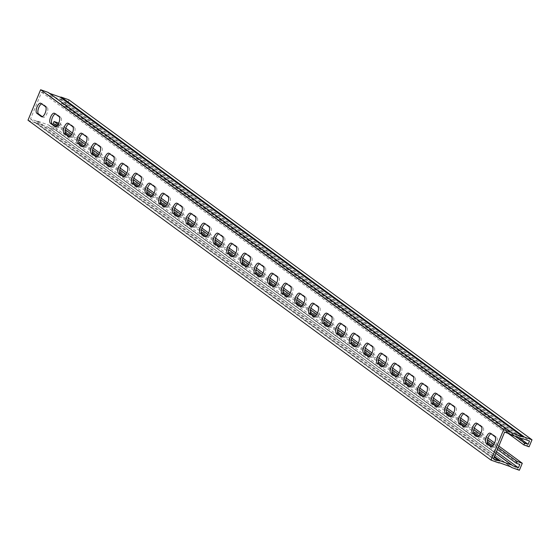 <?xml version="1.0" encoding="UTF-8"?>
<svg xmlns="http://www.w3.org/2000/svg" width="560" height="560" viewBox="0 0 560 560"><rect width="100%" height="100%" fill="white"/><g stroke="black" fill="none" stroke-linecap="round" stroke-linejoin="round"><path stroke-width="0.42" stroke-dasharray="2.8 2.1" d="M529.095 446.803L66.073 106.89L60.886 105.028L508.144 433.377M66.073 106.89L68.978 99.876M28 120.211L35.518 122.899A2.17 1.967 126.3 0 0 36.708 122.927L47.929 126.945A2.17 1.967 126.3 0 0 48.839 127.666L56.35 130.354L59.255 123.347L58.744 123.158M519.372 470.267L56.35 130.354M498.834 446.047L494.592 442.932M487.956 438.06L480.97 432.936M474.334 428.064L467.355 422.94M460.719 418.068L453.733 412.944M447.097 408.065L440.118 402.941M433.482 398.069L426.503 392.945M419.86 388.073L412.881 382.949M406.245 378.077L399.266 372.953M392.623 368.081L385.644 362.95M379.008 358.078L372.029 352.954M365.386 348.082L358.407 342.958M351.771 338.086L344.792 332.962M338.149 328.09L331.17 322.966M324.534 318.087L317.555 312.963M310.919 308.091L303.933 302.967M297.297 298.095L290.318 292.971M283.682 288.099L276.696 282.975M270.06 278.103L263.081 272.972M256.445 268.1L249.459 262.976M242.823 258.104L235.844 252.98M229.208 248.108L222.222 242.984M215.586 238.112L208.607 232.988M201.971 228.109L194.992 222.985M188.349 218.113L181.37 212.989M174.734 208.117L167.755 202.993M161.112 198.121L154.133 192.997M147.497 188.125L140.518 182.994M133.875 178.122L126.896 172.998M120.26 168.126L113.281 163.002M106.638 158.13L99.659 153.006M93.023 148.134L86.044 143.01M79.401 138.138L72.422 133.007M65.786 128.135L59.255 123.347M60.886 105.028L61.649 103.187L65.107 104.426L66.486 101.101L529.508 441.021M65.107 104.426L519.12 437.724M61.649 103.187L515.669 436.485M56.931 125.993L65.079 131.978M70.546 135.989L78.701 141.974M84.168 145.985L92.316 151.97M97.783 155.988L105.938 161.966M111.405 165.984L119.553 171.969M125.02 175.98L133.175 181.965M138.642 185.976L146.79 191.961M152.257 195.979L160.405 201.957M165.879 205.975L174.027 211.953M179.494 215.971L187.642 221.956M193.116 225.967L201.264 231.952M206.731 235.963L214.879 241.948M220.353 245.966L228.501 251.944M233.968 255.962L242.116 261.947M247.59 265.958L255.738 271.943M261.205 275.954L269.353 281.939M274.82 285.957L282.975 291.935M288.442 295.953L296.59 301.931M302.057 305.949L310.212 311.934M315.679 315.945L323.827 321.93M329.294 325.941L337.449 331.926M342.916 335.944L351.064 341.922M356.531 345.94L364.686 351.925M370.153 355.936L378.301 361.921M383.768 365.932L391.923 371.917M397.39 375.928L405.538 381.913M411.005 385.931L419.153 391.909M424.627 395.927L432.775 401.912M438.242 405.923L446.39 411.908M451.864 415.919L460.012 421.904M465.479 425.922L473.627 431.9M479.101 435.918L487.249 441.903M492.716 445.914L497.455 449.393M56.35 125.566L56.763 124.572L53.305 123.333M56.763 124.572L519.785 464.485M66.486 101.101L60.606 99.029A2.17 1.967 -53.7 0 1 59.416 98.994L48.349 95.039A2.17 1.967 -53.7 0 1 47.446 94.318L41.587 92.19L30.492 118.979L36.372 121.058A2.17 1.967 -53.7 0 1 37.562 121.086L48.629 125.048A2.17 1.967 -53.7 0 1 49.532 125.769L55.391 127.89L55.895 126.658M55.391 127.89L496.489 451.717M58.093 124.439L65.317 129.745M71.715 134.442L78.932 139.741M85.33 144.438L92.554 149.737M98.952 154.434L106.169 159.74M112.567 164.43L119.791 169.736M126.189 174.433L133.406 179.732M139.804 184.429L147.028 189.728M153.426 194.425L160.643 199.724M167.041 204.421L174.265 209.727M180.663 214.417L187.88 219.723M194.278 224.42L201.502 229.719M207.893 234.416L215.117 239.715M221.515 244.412L228.739 249.711M235.13 254.408L242.354 259.714M248.752 264.411L255.976 269.71M262.367 274.407L269.591 279.706M275.989 284.403L283.213 289.702M289.604 294.399L296.828 299.705M303.226 304.395L310.45 309.701M316.841 314.398L324.065 319.697M330.463 324.394L337.68 329.693M344.078 334.39L351.302 339.689M357.7 344.386L364.917 349.692M371.315 354.382L378.539 359.688M384.937 364.385L392.154 369.684M398.552 374.381L405.776 379.68M412.174 384.377L419.391 389.683M425.789 394.373L433.013 399.679M439.411 404.376L446.628 409.675M453.026 414.372L460.25 419.671M466.641 424.368L473.865 429.667M480.263 434.364L487.487 439.67M493.878 444.36L498.218 447.545M30.492 118.979L493.514 458.899M41.587 92.19L504.609 432.11M478.1 436.611L478.821 437.136A5.425 2.205 -70.3 0 0 479.059 437.262A5.425 2.205 -70.3 0 0 482.846 433.202A5.425 2.205 -70.3 0 0 482.944 427.175L478.45 423.878A5.425 2.205 -70.3 0 0 478.219 423.752A5.425 2.205 -70.3 0 0 477.442 423.787M450.863 416.612L451.584 417.144A5.425 2.205 -70.3 0 0 451.822 417.27A5.425 2.205 -70.3 0 0 455.609 413.21A5.425 2.205 -70.3 0 0 455.707 407.183L451.213 403.879A5.425 2.205 -70.3 0 0 450.982 403.753A5.425 2.205 -70.3 0 0 450.205 403.788M423.626 396.62L424.347 397.145A5.425 2.205 -70.3 0 0 424.585 397.271A5.425 2.205 -70.3 0 0 428.372 393.211A5.425 2.205 -70.3 0 0 428.47 387.184L423.976 383.887A5.425 2.205 -70.3 0 0 423.745 383.761A5.425 2.205 -70.3 0 0 422.968 383.796M396.389 376.621L397.11 377.153A5.425 2.205 -70.3 0 0 397.348 377.279A5.425 2.205 -70.3 0 0 401.135 373.219A5.425 2.205 -70.3 0 0 401.24 367.192L396.746 363.888A5.425 2.205 -70.3 0 0 396.508 363.762A5.425 2.205 -70.3 0 0 395.731 363.804M369.152 356.629L369.873 357.161A5.425 2.205 -70.3 0 0 370.111 357.287A5.425 2.205 -70.3 0 0 373.898 353.227A5.425 2.205 -70.3 0 0 374.003 347.193L369.509 343.896A5.425 2.205 -70.3 0 0 369.271 343.77A5.425 2.205 -70.3 0 0 368.501 343.805M341.915 336.637L342.636 337.162A5.425 2.205 -70.3 0 0 342.874 337.288A5.425 2.205 -70.3 0 0 346.661 333.228A5.425 2.205 -70.3 0 0 346.766 327.201L342.272 323.904A5.425 2.205 -70.3 0 0 342.034 323.778A5.425 2.205 -70.3 0 0 341.264 323.813M314.678 316.638L315.399 317.17A5.425 2.205 -70.3 0 0 315.637 317.296A5.425 2.205 -70.3 0 0 319.424 313.236A5.425 2.205 -70.3 0 0 319.529 307.202L315.035 303.905A5.425 2.205 -70.3 0 0 314.797 303.779A5.425 2.205 -70.3 0 0 314.027 303.814M287.441 296.646L288.162 297.171A5.425 2.205 -70.3 0 0 288.4 297.297A5.425 2.205 -70.3 0 0 292.187 293.237A5.425 2.205 -70.3 0 0 292.292 287.21L287.798 283.913A5.425 2.205 -70.3 0 0 287.56 283.787A5.425 2.205 -70.3 0 0 286.79 283.822M260.204 276.647L260.925 277.179A5.425 2.205 -70.3 0 0 261.163 277.305A5.425 2.205 -70.3 0 0 264.95 273.245A5.425 2.205 -70.3 0 0 265.055 267.218L260.561 263.914A5.425 2.205 -70.3 0 0 260.323 263.788A5.425 2.205 -70.3 0 0 259.553 263.823M232.967 256.655L233.688 257.18A5.425 2.205 -70.3 0 0 233.926 257.306A5.425 2.205 -70.3 0 0 237.713 253.246A5.425 2.205 -70.3 0 0 237.818 247.219L233.324 243.922A5.425 2.205 -70.3 0 0 233.086 243.796A5.425 2.205 -70.3 0 0 232.316 243.831M205.73 236.656L206.451 237.188A5.425 2.205 -70.3 0 0 206.689 237.314A5.425 2.205 -70.3 0 0 210.476 233.254A5.425 2.205 -70.3 0 0 210.581 227.227L206.087 223.923A5.425 2.205 -70.3 0 0 205.849 223.797A5.425 2.205 -70.3 0 0 205.079 223.839M178.5 216.664L179.214 217.196A5.425 2.205 -70.3 0 0 179.452 217.322A5.425 2.205 -70.3 0 0 183.239 213.262A5.425 2.205 -70.3 0 0 183.344 207.228L178.85 203.931A5.425 2.205 -70.3 0 0 178.612 203.805A5.425 2.205 -70.3 0 0 177.842 203.84M151.263 196.672L151.977 197.197A5.425 2.205 -70.3 0 0 152.215 197.323A5.425 2.205 -70.3 0 0 156.002 193.263A5.425 2.205 -70.3 0 0 156.107 187.236L151.613 183.939A5.425 2.205 -70.3 0 0 151.375 183.813A5.425 2.205 -70.3 0 0 150.605 183.848M124.026 176.673L124.747 177.205A5.425 2.205 -70.3 0 0 124.978 177.331A5.425 2.205 -70.3 0 0 128.765 173.271A5.425 2.205 -70.3 0 0 128.87 167.237L124.376 163.94A5.425 2.205 -70.3 0 0 124.138 163.814A5.425 2.205 -70.3 0 0 123.368 163.849M96.789 156.681L97.51 157.206A5.425 2.205 -70.3 0 0 97.741 157.332A5.425 2.205 -70.3 0 0 101.528 153.272A5.425 2.205 -70.3 0 0 101.633 147.245L97.139 143.948A5.425 2.205 -70.3 0 0 96.901 143.822A5.425 2.205 -70.3 0 0 96.131 143.857M69.552 136.682L70.273 137.214A5.425 2.205 -70.3 0 0 70.504 137.34A5.425 2.205 -70.3 0 0 74.291 133.28A5.425 2.205 -70.3 0 0 74.396 127.253L69.902 123.949A5.425 2.205 -70.3 0 0 69.671 123.823A5.425 2.205 -70.3 0 0 68.894 123.858M42.315 116.69L43.036 117.215A5.425 2.205 -70.3 0 0 43.267 117.341A5.425 2.205 -70.3 0 0 47.054 113.281A5.425 2.205 -70.3 0 0 47.159 107.254L42.665 103.957A5.425 2.205 -70.3 0 0 42.434 103.831A5.425 2.205 -70.3 0 0 41.657 103.866M55.93 126.686L56.651 127.218A5.425 2.205 -70.3 0 0 56.889 127.344A5.425 2.205 -70.3 0 0 60.676 123.284A5.425 2.205 -70.3 0 0 60.781 117.25L56.287 113.953A5.425 2.205 -70.3 0 0 56.049 113.827A5.425 2.205 -70.3 0 0 55.279 113.862M83.167 146.678L83.888 147.21A5.425 2.205 -70.3 0 0 84.126 147.336A5.425 2.205 -70.3 0 0 87.913 143.276A5.425 2.205 -70.3 0 0 88.018 137.249L83.524 133.945A5.425 2.205 -70.3 0 0 83.286 133.819A5.425 2.205 -70.3 0 0 82.516 133.861M110.404 166.677L111.125 167.202A5.425 2.205 -70.3 0 0 111.363 167.328A5.425 2.205 -70.3 0 0 115.15 163.268A5.425 2.205 -70.3 0 0 115.255 157.241L110.761 153.944A5.425 2.205 -70.3 0 0 110.523 153.818A5.425 2.205 -70.3 0 0 109.753 153.853M137.641 186.669L138.362 187.201A5.425 2.205 -70.3 0 0 138.6 187.327A5.425 2.205 -70.3 0 0 142.387 183.267A5.425 2.205 -70.3 0 0 142.492 177.24L137.998 173.936A5.425 2.205 -70.3 0 0 137.76 173.81A5.425 2.205 -70.3 0 0 136.983 173.845M164.878 206.668L165.599 207.193A5.425 2.205 -70.3 0 0 165.837 207.319A5.425 2.205 -70.3 0 0 169.624 203.259A5.425 2.205 -70.3 0 0 169.729 197.232L165.228 193.935A5.425 2.205 -70.3 0 0 164.997 193.809A5.425 2.205 -70.3 0 0 164.22 193.844M192.115 226.66L192.836 227.192A5.425 2.205 -70.3 0 0 193.074 227.318A5.425 2.205 -70.3 0 0 196.861 223.258A5.425 2.205 -70.3 0 0 196.959 217.224L192.465 213.927A5.425 2.205 -70.3 0 0 192.234 213.801A5.425 2.205 -70.3 0 0 191.457 213.836M219.352 246.659L220.073 247.184A5.425 2.205 -70.3 0 0 220.311 247.31A5.425 2.205 -70.3 0 0 224.098 243.25A5.425 2.205 -70.3 0 0 224.196 237.223L219.702 233.926A5.425 2.205 -70.3 0 0 219.471 233.8A5.425 2.205 -70.3 0 0 218.694 233.835M246.589 266.651L247.31 267.183A5.425 2.205 -70.3 0 0 247.541 267.309A5.425 2.205 -70.3 0 0 251.328 263.249A5.425 2.205 -70.3 0 0 251.433 257.215L246.939 253.918A5.425 2.205 -70.3 0 0 246.708 253.792A5.425 2.205 -70.3 0 0 245.931 253.827M273.826 286.65L274.547 287.175A5.425 2.205 -70.3 0 0 274.778 287.301A5.425 2.205 -70.3 0 0 278.565 283.241A5.425 2.205 -70.3 0 0 278.67 277.214L274.176 273.91A5.425 2.205 -70.3 0 0 273.945 273.784A5.425 2.205 -70.3 0 0 273.168 273.826M301.063 306.642L301.784 307.167A5.425 2.205 -70.3 0 0 302.015 307.293A5.425 2.205 -70.3 0 0 305.802 303.24A5.425 2.205 -70.3 0 0 305.907 297.206L301.413 293.909A5.425 2.205 -70.3 0 0 301.182 293.783A5.425 2.205 -70.3 0 0 300.405 293.818M328.3 326.634L329.021 327.166A5.425 2.205 -70.3 0 0 329.252 327.292A5.425 2.205 -70.3 0 0 333.039 323.232A5.425 2.205 -70.3 0 0 333.144 317.205L328.65 313.901A5.425 2.205 -70.3 0 0 328.419 313.775A5.425 2.205 -70.3 0 0 327.642 313.817M355.537 346.633L356.258 347.158A5.425 2.205 -70.3 0 0 356.489 347.284A5.425 2.205 -70.3 0 0 360.276 343.224A5.425 2.205 -70.3 0 0 360.381 337.197L355.887 333.9A5.425 2.205 -70.3 0 0 355.649 333.774A5.425 2.205 -70.3 0 0 354.879 333.809M382.774 366.625L383.495 367.157A5.425 2.205 -70.3 0 0 383.726 367.283A5.425 2.205 -70.3 0 0 387.513 363.223A5.425 2.205 -70.3 0 0 387.618 357.196L383.124 353.892A5.425 2.205 -70.3 0 0 382.886 353.766A5.425 2.205 -70.3 0 0 382.116 353.801M410.011 386.624L410.725 387.149A5.425 2.205 -70.3 0 0 410.963 387.275A5.425 2.205 -70.3 0 0 414.75 383.215A5.425 2.205 -70.3 0 0 414.855 377.188L410.361 373.891A5.425 2.205 -70.3 0 0 410.123 373.765A5.425 2.205 -70.3 0 0 409.353 373.8M437.248 406.616L437.962 407.148A5.425 2.205 -70.3 0 0 438.2 407.274A5.425 2.205 -70.3 0 0 441.987 403.214A5.425 2.205 -70.3 0 0 442.092 397.18L437.598 393.883A5.425 2.205 -70.3 0 0 437.36 393.757A5.425 2.205 -70.3 0 0 436.59 393.792M464.478 426.615L465.199 427.14A5.425 2.205 -70.3 0 0 465.437 427.266A5.425 2.205 -70.3 0 0 469.224 423.206A5.425 2.205 -70.3 0 0 469.329 417.179L464.835 413.882A5.425 2.205 -70.3 0 0 464.597 413.756A5.425 2.205 -70.3 0 0 463.827 413.791M491.715 446.607L492.436 447.139A5.425 2.205 -70.3 0 0 492.674 447.265A5.425 2.205 -70.3 0 0 496.461 443.205A5.425 2.205 -70.3 0 0 496.566 437.171L492.072 433.874A5.425 2.205 -70.3 0 0 491.834 433.748A5.425 2.205 -70.3 0 0 491.064 433.783M49.518 93.338L49.049 93.135A2.17 1.967 126.3 0 0 48.601 92.666M48.839 127.666L511.861 467.579M49.602 125.818L512.561 465.689M60.697 99.029L523.719 438.949M47.376 94.262L510.398 434.182L47.446 94.318M36.281 121.051L494.207 457.226M35.518 122.899L498.54 462.812M476.721 423.255L478.45 423.878M477.589 436.695L478.821 437.136M481.215 426.559L482.944 427.175M449.484 403.263L451.213 403.879M450.352 416.703L451.584 417.144M453.978 406.56L455.707 407.183M422.254 383.271L423.976 383.887M423.115 396.711L424.347 397.145M426.748 386.568L428.47 387.184M395.017 363.272L396.746 363.888M395.878 376.712L397.11 377.153M399.511 366.569L401.24 367.192M367.78 343.28L369.509 343.896M368.641 356.72L369.873 357.161M372.274 346.577L374.003 347.193M340.543 323.281L342.272 323.904M341.404 336.721L342.636 337.162M345.037 326.585L346.766 327.201M313.306 303.289L315.035 303.905M314.167 316.729L315.399 317.17M317.8 306.586L319.529 307.202M286.069 283.29L287.798 283.913M286.93 296.73L288.162 297.171M290.563 286.594L292.292 287.21M258.832 263.298L260.561 263.914M259.693 276.738L260.925 277.179M263.326 266.595L265.055 267.218M231.595 243.299L233.324 243.922M232.456 256.739L233.688 257.18M236.089 246.603L237.818 247.219M204.358 223.307L206.087 223.923M205.226 236.747L206.451 237.188M208.852 226.604L210.581 227.227M177.121 203.315L178.85 203.931M177.989 216.755L179.214 217.196M181.615 206.612L183.344 207.228M149.884 183.316L151.613 183.939M150.752 196.756L151.977 197.197M154.378 186.613L156.107 187.236M122.647 163.324L124.376 163.94M123.515 176.764L124.747 177.205M127.141 166.621L128.87 167.237M95.41 143.325L97.139 143.948M96.278 156.765L97.51 157.206M99.904 146.629L101.633 147.245M68.173 123.333L69.902 123.949M69.041 136.773L70.273 137.214M72.667 126.63L74.396 127.253M40.936 103.334L42.665 103.957M41.804 116.774L43.036 117.215M45.43 106.638L47.159 107.254M54.558 113.337L56.287 113.953M55.419 126.777L56.651 127.218M59.052 116.634L60.781 117.25M81.795 133.329L83.524 133.945M82.656 146.769L83.888 147.21M86.289 136.626L88.018 137.249M109.032 153.321L110.761 153.944M109.893 166.768L111.125 167.202M113.526 156.625L115.255 157.241M136.269 173.32L137.998 173.936M137.13 186.76L138.362 187.201M140.763 176.617L142.492 177.24M163.506 193.312L165.228 193.935M164.367 206.752L165.599 207.193M168 196.616L169.729 197.232M190.736 213.311L192.465 213.927M191.604 226.751L192.836 227.192M195.23 216.608L196.959 217.224M217.973 233.303L219.702 233.926M218.841 246.743L220.073 247.184M222.467 236.607L224.196 237.223M245.21 253.302L246.939 253.918M246.078 266.742L247.31 267.183M249.704 256.599L251.433 257.215M272.447 273.294L274.176 273.91M273.315 286.734L274.547 287.175M276.941 276.591L278.67 277.214M299.684 293.293L301.413 293.909M300.552 306.733L301.784 307.167M304.178 296.59L305.907 297.206M326.921 313.285L328.65 313.901M327.789 326.725L329.021 327.166M331.415 316.582L333.144 317.205M354.158 333.277L355.887 333.9M355.026 346.717L356.258 347.158M358.652 336.581L360.381 337.197M381.395 353.276L383.124 353.892M382.263 366.716L383.495 367.157M385.889 356.573L387.618 357.196M408.632 373.268L410.361 373.891M409.5 386.708L410.725 387.149M413.126 376.572L414.855 377.188M435.869 393.267L437.598 393.883M436.737 406.707L437.962 407.148M440.363 396.564L442.092 397.18M463.106 413.259L464.835 413.882M463.974 426.699L465.199 427.14M467.6 416.556L469.329 417.179M490.343 433.258L492.072 433.874M491.204 446.698L492.436 447.139M494.837 436.555L496.566 437.171M49.532 125.769L512.554 465.682M48.629 125.048L495.817 453.341M37.562 121.086L494.494 456.533M36.372 121.058L494.228 457.177M48.349 95.039L511.371 434.952M59.416 98.994L522.438 438.914M60.606 99.029L523.628 438.942M47.929 126.945L510.874 466.802M510.916 466.83L47.894 126.91L510.888 466.809M36.799 122.934L499.821 462.847M36.708 122.927L499.73 462.847M49.049 93.135L512.071 433.055L49.112 93.191M476.49 423.129L478.219 423.752M477.33 436.646L479.059 437.262M449.253 403.137L450.982 403.753M450.093 416.654L451.822 417.27M422.016 383.145L423.745 383.761M422.856 396.655L424.585 397.271M394.779 363.146L396.508 363.762M395.619 376.663L397.348 377.279M367.542 343.154L369.271 343.77M368.382 356.664L370.111 357.287M340.305 323.155L342.034 323.778M341.145 336.672L342.874 337.288M313.068 303.163L314.797 303.779M313.908 316.673L315.637 317.296M285.831 283.164L287.56 283.787M286.671 296.681L288.4 297.297M258.594 263.172L260.323 263.788M259.434 276.682L261.163 277.305M231.357 243.173L233.086 243.796M232.197 256.69L233.926 257.306M204.12 223.181L205.849 223.797M204.96 236.698L206.689 237.314M176.883 203.189L178.612 203.805M177.723 216.699L179.452 217.322M149.646 183.19L151.375 183.813M150.486 196.707L152.215 197.323M122.409 163.198L124.138 163.814M123.249 176.708L124.978 177.331M95.172 143.199L96.901 143.822M96.012 156.716L97.741 157.332M67.942 123.207L69.671 123.823M68.775 136.717L70.504 137.34M40.705 103.208L42.434 103.831M41.538 116.725L43.267 117.341M54.32 113.211L56.049 113.827M55.16 126.721L56.889 127.344M81.557 133.203L83.286 133.819M82.397 146.72L84.126 147.336M108.794 153.195L110.523 153.818M109.634 166.712L111.363 167.328M136.031 173.194L137.76 173.81M136.871 186.704L138.6 187.327M163.268 193.186L164.997 193.809M164.108 206.703L165.837 207.319M190.505 213.185L192.234 213.801M191.345 226.695L193.074 227.318M217.742 233.177L219.471 233.8M218.582 246.694L220.311 247.31M244.979 253.176L246.708 253.792M245.812 266.686L247.541 267.309M272.216 273.168L273.945 273.784M273.049 286.685L274.778 287.301M299.453 293.167L301.182 293.783M300.286 306.677L302.015 307.293M326.69 313.159L328.419 313.775M327.523 326.676L329.252 327.292M353.92 333.151L355.649 333.774M354.76 346.668L356.489 347.284M381.157 353.15L382.886 353.766M381.997 366.66L383.726 367.283M408.394 373.142L410.123 373.765M409.234 386.659L410.963 387.275M435.631 393.141L437.36 393.757M436.471 406.651L438.2 407.274M462.868 413.133L464.597 413.756M463.708 426.65L465.437 427.266M490.105 433.132L491.834 433.748M490.945 446.642L492.674 447.265M49.567 125.804L512.589 465.717M49.084 125.293L495.845 453.271M47.411 94.283L510.433 434.196M47.894 94.794L509.999 434.035M48.377 127.421L510.482 466.662M49.084 93.17L512.106 433.09"/><path stroke-width="0.84" d="M508.144 433.377L523.908 444.948L529.095 446.803L532 439.789L68.978 99.876L61.46 97.188A2.17 1.967 126.3 0 0 60.27 97.153L49.518 93.338M532 439.789L524.482 437.101A2.17 1.967 126.3 0 0 523.292 437.073L512.071 433.055A2.17 1.967 126.3 0 0 511.161 432.334L503.65 429.646L491.022 460.124L498.54 462.812A2.17 1.967 126.3 0 0 499.73 462.847L510.951 466.865A2.17 1.967 126.3 0 0 511.861 467.579L519.372 470.267L522.277 463.26L498.834 446.047M494.592 442.932L487.956 438.06M480.97 432.936L474.334 428.064M467.355 422.94L460.719 418.068M453.733 412.944L447.097 408.065M440.118 402.941L433.482 398.069M426.503 392.945L419.86 388.073M412.881 382.949L406.245 378.077M399.266 372.953L392.623 368.081M385.644 362.95L379.008 358.078M372.029 352.954L365.386 348.082M358.407 342.958L351.771 338.086M344.792 332.962L338.149 328.09M331.17 322.966L324.534 318.087M317.555 312.963L310.919 308.091M303.933 302.967L297.297 298.095M290.318 292.971L283.682 288.099M276.696 282.975L270.06 278.103M263.081 272.972L256.445 268.1M249.459 262.976L242.823 258.104M235.844 252.98L229.208 248.108M222.222 242.984L215.586 238.112M208.607 232.988L201.971 228.109M194.992 222.985L188.349 218.113M181.37 212.989L174.734 208.117M167.755 202.993L161.112 198.121M154.133 192.997L147.497 188.125M140.518 182.994L133.875 178.122M126.896 172.998L120.26 168.126M113.281 163.002L106.638 158.13M99.659 153.006L93.023 148.134M86.044 143.01L79.401 138.138M72.422 133.007L65.786 128.135M519.12 437.724L528.129 444.339L529.508 441.021L523.628 438.942A2.17 1.967 -53.7 0 1 522.438 438.914L511.371 434.952A2.17 1.967 -53.7 0 1 510.468 434.231L504.609 432.11L493.514 458.899L499.394 460.971A2.17 1.967 -53.7 0 1 500.584 461.006L511.651 464.961A2.17 1.967 -53.7 0 1 512.554 465.682L518.413 467.81L519.785 464.485L516.327 463.246L497.455 449.393M515.669 436.485L524.671 443.1L528.129 444.339M58.744 123.158L54.068 121.485L53.305 123.333L56.931 125.993M65.079 131.978L70.546 135.989M78.701 141.974L84.168 145.985M92.316 151.97L97.783 155.988M105.938 161.966L111.405 165.984M119.553 171.969L125.02 175.98M133.175 181.965L138.642 185.976M146.79 191.961L152.257 195.979M160.405 201.957L165.879 205.975M174.027 211.953L179.494 215.971M187.642 221.956L193.116 225.967M201.264 231.952L206.731 235.963M214.879 241.948L220.353 245.966M228.501 251.944L233.968 255.962M242.116 261.947L247.59 265.958M255.738 271.943L261.205 275.954M269.353 281.939L274.82 285.957M282.975 291.935L288.442 295.953M296.59 301.931L302.057 305.949M310.212 311.934L315.679 315.945M323.827 321.93L329.294 325.941M337.449 331.926L342.916 335.944M351.064 341.922L356.531 345.94M364.686 351.925L370.153 355.936M378.301 361.921L383.768 365.932M391.923 371.917L397.39 375.928M405.538 381.913L411.005 385.931M419.153 391.909L424.627 395.927M432.775 401.912L438.242 405.923M446.39 411.908L451.864 415.919M460.012 421.904L465.479 425.922M473.627 431.9L479.101 435.918M487.249 441.903L492.716 445.914M55.895 126.658L56.35 125.566M496.489 451.717L518.413 467.81M54.068 121.485L58.093 124.439M65.317 129.745L71.715 134.442M78.932 139.741L85.33 144.438M92.554 149.737L98.952 154.434M106.169 159.74L112.567 164.43M119.791 169.736L126.189 174.433M133.406 179.732L139.804 184.429M147.028 189.728L153.426 194.425M160.643 199.724L167.041 204.421M174.265 209.727L180.663 214.417M187.88 219.723L194.278 224.42M201.502 229.719L207.893 234.416M215.117 239.715L221.515 244.412M228.739 249.711L235.13 254.408M242.354 259.714L248.752 264.411M255.976 269.71L262.367 274.407M269.591 279.706L275.989 284.403M283.213 289.702L289.604 294.399M296.828 299.705L303.226 304.395M310.45 309.701L316.841 314.398M324.065 319.697L330.463 324.394M337.68 329.693L344.078 334.39M351.302 339.689L357.7 344.386M364.917 349.692L371.315 354.382M378.539 359.688L384.937 364.385M392.154 369.684L398.552 374.381M405.776 379.68L412.174 384.377M419.391 389.683L425.789 394.373M433.013 399.679L439.411 404.376M446.628 409.675L453.026 414.372M460.25 419.671L466.641 424.368M473.865 429.667L480.263 434.364M487.487 439.67L493.878 444.36M498.218 447.545L517.09 461.405L516.327 463.246M522.277 463.26L517.09 461.405M511.623 432.579L48.601 92.666A2.17 1.967 126.3 0 0 48.139 92.421L40.628 89.733L28 120.211L491.022 460.124M503.65 429.646L40.628 89.733M472.598 433.223A5.425 2.205 109.7 0 1 472.703 427.189A5.425 2.205 109.7 0 1 476.49 423.129A5.425 2.205 109.7 0 1 476.721 423.255L481.215 426.559A5.425 2.205 109.7 0 1 481.117 432.586A5.425 2.205 109.7 0 1 477.33 436.646A5.425 2.205 109.7 0 1 477.092 436.52L472.598 433.223L474.327 433.839L478.1 436.611M445.361 413.224A5.425 2.205 109.7 0 1 445.466 407.197A5.425 2.205 109.7 0 1 449.253 403.137A5.425 2.205 109.7 0 1 449.484 403.263L453.978 406.56A5.425 2.205 109.7 0 1 453.88 412.594A5.425 2.205 109.7 0 1 450.093 416.654A5.425 2.205 109.7 0 1 449.855 416.528L445.361 413.224L447.09 413.847L450.863 416.612M418.124 393.232A5.425 2.205 109.7 0 1 418.229 387.198A5.425 2.205 109.7 0 1 422.016 383.145A5.425 2.205 109.7 0 1 422.254 383.271L426.748 386.568A5.425 2.205 109.7 0 1 426.643 392.595A5.425 2.205 109.7 0 1 422.856 396.655A5.425 2.205 109.7 0 1 422.618 396.529L418.124 393.232L419.853 393.848L423.626 396.62M390.887 373.233A5.425 2.205 109.7 0 1 390.992 367.206A5.425 2.205 109.7 0 1 394.779 363.146A5.425 2.205 109.7 0 1 395.017 363.272L399.511 366.569A5.425 2.205 109.7 0 1 399.406 372.603A5.425 2.205 109.7 0 1 395.619 376.663A5.425 2.205 109.7 0 1 395.381 376.537L390.887 373.233L392.616 373.856L396.389 376.621M363.65 353.241A5.425 2.205 109.7 0 1 363.755 347.214A5.425 2.205 109.7 0 1 367.542 343.154A5.425 2.205 109.7 0 1 367.78 343.28L372.274 346.577A5.425 2.205 109.7 0 1 372.169 352.604A5.425 2.205 109.7 0 1 368.382 356.664A5.425 2.205 109.7 0 1 368.144 356.538L363.65 353.241L365.379 353.857L369.152 356.629M336.413 333.242A5.425 2.205 109.7 0 1 336.518 327.215A5.425 2.205 109.7 0 1 340.305 323.155A5.425 2.205 109.7 0 1 340.543 323.281L345.037 326.585A5.425 2.205 109.7 0 1 344.932 332.612A5.425 2.205 109.7 0 1 341.145 336.672A5.425 2.205 109.7 0 1 340.907 336.546L336.413 333.242L338.142 333.865L341.915 336.637M309.176 313.25A5.425 2.205 109.7 0 1 309.281 307.223A5.425 2.205 109.7 0 1 313.068 303.163A5.425 2.205 109.7 0 1 313.306 303.289L317.8 306.586A5.425 2.205 109.7 0 1 317.695 312.613A5.425 2.205 109.7 0 1 313.908 316.673A5.425 2.205 109.7 0 1 313.67 316.547L309.176 313.25L310.905 313.866L314.678 316.638M281.939 293.258A5.425 2.205 109.7 0 1 282.044 287.224A5.425 2.205 109.7 0 1 285.831 283.164A5.425 2.205 109.7 0 1 286.069 283.29L290.563 286.594A5.425 2.205 109.7 0 1 290.458 292.621A5.425 2.205 109.7 0 1 286.671 296.681A5.425 2.205 109.7 0 1 286.433 296.555L281.939 293.258L283.668 293.874L287.441 296.646M254.702 273.259A5.425 2.205 109.7 0 1 254.807 267.232A5.425 2.205 109.7 0 1 258.594 263.172A5.425 2.205 109.7 0 1 258.832 263.298L263.326 266.595A5.425 2.205 109.7 0 1 263.221 272.622A5.425 2.205 109.7 0 1 259.434 276.682A5.425 2.205 109.7 0 1 259.196 276.556L254.702 273.259L256.431 273.882L260.204 276.647M227.465 253.267A5.425 2.205 109.7 0 1 227.57 247.233A5.425 2.205 109.7 0 1 231.357 243.173A5.425 2.205 109.7 0 1 231.595 243.299L236.089 246.603A5.425 2.205 109.7 0 1 235.984 252.63A5.425 2.205 109.7 0 1 232.197 256.69A5.425 2.205 109.7 0 1 231.959 256.564L227.465 253.267L229.194 253.883L232.967 256.655M200.228 233.268A5.425 2.205 109.7 0 1 200.333 227.241A5.425 2.205 109.7 0 1 204.12 223.181A5.425 2.205 109.7 0 1 204.358 223.307L208.852 226.604A5.425 2.205 109.7 0 1 208.747 232.638A5.425 2.205 109.7 0 1 204.96 236.698A5.425 2.205 109.7 0 1 204.722 236.572L200.228 233.268L201.957 233.891L205.73 236.656M172.991 213.276A5.425 2.205 109.7 0 1 173.096 207.249A5.425 2.205 109.7 0 1 176.883 203.189A5.425 2.205 109.7 0 1 177.121 203.315L181.615 206.612A5.425 2.205 109.7 0 1 181.51 212.639A5.425 2.205 109.7 0 1 177.723 216.699A5.425 2.205 109.7 0 1 177.485 216.573L172.991 213.276L174.72 213.892L178.5 216.664M145.761 193.277A5.425 2.205 109.7 0 1 145.859 187.25A5.425 2.205 109.7 0 1 149.646 183.19A5.425 2.205 109.7 0 1 149.884 183.316L154.378 186.613A5.425 2.205 109.7 0 1 154.273 192.647A5.425 2.205 109.7 0 1 150.486 196.707A5.425 2.205 109.7 0 1 150.255 196.581L145.761 193.277L147.483 193.9L151.263 196.672M118.524 173.285A5.425 2.205 109.7 0 1 118.622 167.258A5.425 2.205 109.7 0 1 122.409 163.198A5.425 2.205 109.7 0 1 122.647 163.324L127.141 166.621A5.425 2.205 109.7 0 1 127.036 172.648A5.425 2.205 109.7 0 1 123.249 176.708A5.425 2.205 109.7 0 1 123.018 176.582L118.524 173.285L120.253 173.901L124.026 176.673M91.287 153.293A5.425 2.205 109.7 0 1 91.385 147.259A5.425 2.205 109.7 0 1 95.172 143.199A5.425 2.205 109.7 0 1 95.41 143.325L99.904 146.629A5.425 2.205 109.7 0 1 99.799 152.656A5.425 2.205 109.7 0 1 96.012 156.716A5.425 2.205 109.7 0 1 95.781 156.59L91.287 153.293L93.016 153.909L96.789 156.681M64.05 133.294A5.425 2.205 109.7 0 1 64.155 127.267A5.425 2.205 109.7 0 1 67.942 123.207A5.425 2.205 109.7 0 1 68.173 123.333L72.667 126.63A5.425 2.205 109.7 0 1 72.562 132.657A5.425 2.205 109.7 0 1 68.775 136.717A5.425 2.205 109.7 0 1 68.544 136.591L64.05 133.294L65.779 133.91L69.552 136.682M36.813 113.302A5.425 2.205 109.7 0 1 36.918 107.268A5.425 2.205 109.7 0 1 40.705 103.208A5.425 2.205 109.7 0 1 40.936 103.334L45.43 106.638A5.425 2.205 109.7 0 1 45.325 112.665A5.425 2.205 109.7 0 1 41.538 116.725A5.425 2.205 109.7 0 1 41.307 116.599L36.813 113.302L38.542 113.918L42.315 116.69M50.428 123.298A5.425 2.205 109.7 0 1 50.533 117.271A5.425 2.205 109.7 0 1 54.32 113.211A5.425 2.205 109.7 0 1 54.558 113.337L59.052 116.634A5.425 2.205 109.7 0 1 58.947 122.661A5.425 2.205 109.7 0 1 55.16 126.721A5.425 2.205 109.7 0 1 54.922 126.595L50.428 123.298L52.157 123.914L55.93 126.686M77.665 143.29A5.425 2.205 109.7 0 1 77.77 137.263A5.425 2.205 109.7 0 1 81.557 133.203A5.425 2.205 109.7 0 1 81.795 133.329L86.289 136.626A5.425 2.205 109.7 0 1 86.184 142.66A5.425 2.205 109.7 0 1 82.397 146.72A5.425 2.205 109.7 0 1 82.159 146.594L77.665 143.29L79.394 143.913L83.167 146.678M104.902 163.289A5.425 2.205 109.7 0 1 105.007 157.255A5.425 2.205 109.7 0 1 108.794 153.195A5.425 2.205 109.7 0 1 109.032 153.321L113.526 156.625A5.425 2.205 109.7 0 1 113.421 162.652A5.425 2.205 109.7 0 1 109.634 166.712A5.425 2.205 109.7 0 1 109.396 166.586L104.902 163.289L106.631 163.905L110.404 166.677M132.139 183.281A5.425 2.205 109.7 0 1 132.244 177.254A5.425 2.205 109.7 0 1 136.031 173.194A5.425 2.205 109.7 0 1 136.269 173.32L140.763 176.617A5.425 2.205 109.7 0 1 140.658 182.651A5.425 2.205 109.7 0 1 136.871 186.704A5.425 2.205 109.7 0 1 136.633 186.578L132.139 183.281L133.868 183.904L137.641 186.669M159.376 203.28A5.425 2.205 109.7 0 1 159.481 197.246A5.425 2.205 109.7 0 1 163.268 193.186A5.425 2.205 109.7 0 1 163.506 193.312L168 196.616A5.425 2.205 109.7 0 1 167.895 202.643A5.425 2.205 109.7 0 1 164.108 206.703A5.425 2.205 109.7 0 1 163.87 206.577L159.376 203.28L161.105 203.896L164.878 206.668M186.613 223.272A5.425 2.205 109.7 0 1 186.718 217.245A5.425 2.205 109.7 0 1 190.505 213.185A5.425 2.205 109.7 0 1 190.736 213.311L195.23 216.608A5.425 2.205 109.7 0 1 195.132 222.635A5.425 2.205 109.7 0 1 191.345 226.695A5.425 2.205 109.7 0 1 191.107 226.569L186.613 223.272L188.342 223.888L192.115 226.66M213.85 243.264A5.425 2.205 109.7 0 1 213.955 237.237A5.425 2.205 109.7 0 1 217.742 233.177A5.425 2.205 109.7 0 1 217.973 233.303L222.467 236.607A5.425 2.205 109.7 0 1 222.369 242.634A5.425 2.205 109.7 0 1 218.582 246.694A5.425 2.205 109.7 0 1 218.344 246.568L213.85 243.264L215.579 243.887L219.352 246.659M241.087 263.263A5.425 2.205 109.7 0 1 241.192 257.236A5.425 2.205 109.7 0 1 244.979 253.176A5.425 2.205 109.7 0 1 245.21 253.302L249.704 256.599A5.425 2.205 109.7 0 1 249.599 262.626A5.425 2.205 109.7 0 1 245.812 266.686A5.425 2.205 109.7 0 1 245.581 266.56L241.087 263.263L242.816 263.879L246.589 266.651M268.324 283.255A5.425 2.205 109.7 0 1 268.429 277.228A5.425 2.205 109.7 0 1 272.216 273.168A5.425 2.205 109.7 0 1 272.447 273.294L276.941 276.591A5.425 2.205 109.7 0 1 276.836 282.625A5.425 2.205 109.7 0 1 273.049 286.685A5.425 2.205 109.7 0 1 272.818 286.559L268.324 283.255L270.053 283.878L273.826 286.65M295.561 303.254A5.425 2.205 109.7 0 1 295.666 297.227A5.425 2.205 109.7 0 1 299.453 293.167A5.425 2.205 109.7 0 1 299.684 293.293L304.178 296.59A5.425 2.205 109.7 0 1 304.073 302.617A5.425 2.205 109.7 0 1 300.286 306.677A5.425 2.205 109.7 0 1 300.055 306.551L295.561 303.254L297.29 303.87L301.063 306.642M322.798 323.246A5.425 2.205 109.7 0 1 322.903 317.219A5.425 2.205 109.7 0 1 326.69 313.159A5.425 2.205 109.7 0 1 326.921 313.285L331.415 316.582A5.425 2.205 109.7 0 1 331.31 322.616A5.425 2.205 109.7 0 1 327.523 326.676A5.425 2.205 109.7 0 1 327.292 326.55L322.798 323.246L324.527 323.869L328.3 326.634M350.035 343.245A5.425 2.205 109.7 0 1 350.133 337.211A5.425 2.205 109.7 0 1 353.92 333.151A5.425 2.205 109.7 0 1 354.158 333.277L358.652 336.581A5.425 2.205 109.7 0 1 358.547 342.608A5.425 2.205 109.7 0 1 354.76 346.668A5.425 2.205 109.7 0 1 354.529 346.542L350.035 343.245L351.764 343.861L355.537 346.633M377.272 363.237A5.425 2.205 109.7 0 1 377.37 357.21A5.425 2.205 109.7 0 1 381.157 353.15A5.425 2.205 109.7 0 1 381.395 353.276L385.889 356.573A5.425 2.205 109.7 0 1 385.784 362.6A5.425 2.205 109.7 0 1 381.997 366.66A5.425 2.205 109.7 0 1 381.766 366.534L377.272 363.237L379.001 363.853L382.774 366.625M404.509 383.236A5.425 2.205 109.7 0 1 404.607 377.202A5.425 2.205 109.7 0 1 408.394 373.142A5.425 2.205 109.7 0 1 408.632 373.268L413.126 376.572A5.425 2.205 109.7 0 1 413.021 382.599A5.425 2.205 109.7 0 1 409.234 386.659A5.425 2.205 109.7 0 1 409.003 386.533L404.509 383.236L406.231 383.852L410.011 386.624M431.739 403.228A5.425 2.205 109.7 0 1 431.844 397.201A5.425 2.205 109.7 0 1 435.631 393.141A5.425 2.205 109.7 0 1 435.869 393.267L440.363 396.564A5.425 2.205 109.7 0 1 440.258 402.591A5.425 2.205 109.7 0 1 436.471 406.651A5.425 2.205 109.7 0 1 436.233 406.525L431.739 403.228L433.468 403.844L437.248 406.616M458.976 423.22A5.425 2.205 109.7 0 1 459.081 417.193A5.425 2.205 109.7 0 1 462.868 413.133A5.425 2.205 109.7 0 1 463.106 413.259L467.6 416.556A5.425 2.205 109.7 0 1 467.495 422.59A5.425 2.205 109.7 0 1 463.708 426.65A5.425 2.205 109.7 0 1 463.47 426.524L458.976 423.22L460.705 423.843L464.478 426.615M486.213 443.219A5.425 2.205 109.7 0 1 486.318 437.192A5.425 2.205 109.7 0 1 490.105 433.132A5.425 2.205 109.7 0 1 490.343 433.258L494.837 436.555A5.425 2.205 109.7 0 1 494.732 442.582A5.425 2.205 109.7 0 1 490.945 446.642A5.425 2.205 109.7 0 1 490.707 446.516L486.213 443.219L487.942 443.835L491.715 446.607M477.442 423.787A5.425 2.205 -70.3 0 0 474.138 428.659A5.425 2.205 -70.3 0 0 474.327 433.839M450.205 403.788A5.425 2.205 -70.3 0 0 446.901 408.66A5.425 2.205 -70.3 0 0 447.09 413.847M422.968 383.796A5.425 2.205 -70.3 0 0 419.664 388.668A5.425 2.205 -70.3 0 0 419.853 393.848M395.731 363.804A5.425 2.205 -70.3 0 0 392.427 368.669A5.425 2.205 -70.3 0 0 392.616 373.856M368.501 343.805A5.425 2.205 -70.3 0 0 365.19 348.677A5.425 2.205 -70.3 0 0 365.379 353.857M341.264 323.813A5.425 2.205 -70.3 0 0 337.953 328.685A5.425 2.205 -70.3 0 0 338.142 333.865M314.027 303.814A5.425 2.205 -70.3 0 0 310.716 308.686A5.425 2.205 -70.3 0 0 310.905 313.866M286.79 283.822A5.425 2.205 -70.3 0 0 283.479 288.694A5.425 2.205 -70.3 0 0 283.668 293.874M259.553 263.823A5.425 2.205 -70.3 0 0 256.242 268.695A5.425 2.205 -70.3 0 0 256.431 273.882M232.316 243.831A5.425 2.205 -70.3 0 0 229.005 248.703A5.425 2.205 -70.3 0 0 229.194 253.883M205.079 223.839A5.425 2.205 -70.3 0 0 201.768 228.704A5.425 2.205 -70.3 0 0 201.957 233.891M177.842 203.84A5.425 2.205 -70.3 0 0 174.531 208.712A5.425 2.205 -70.3 0 0 174.72 213.892M150.605 183.848A5.425 2.205 -70.3 0 0 147.294 188.713A5.425 2.205 -70.3 0 0 147.483 193.9M123.368 163.849A5.425 2.205 -70.3 0 0 120.057 168.721A5.425 2.205 -70.3 0 0 120.253 173.901M96.131 143.857A5.425 2.205 -70.3 0 0 92.82 148.729A5.425 2.205 -70.3 0 0 93.016 153.909M68.894 123.858A5.425 2.205 -70.3 0 0 65.583 128.73A5.425 2.205 -70.3 0 0 65.779 133.91M41.657 103.866A5.425 2.205 -70.3 0 0 38.353 108.738A5.425 2.205 -70.3 0 0 38.542 113.918M55.279 113.862A5.425 2.205 -70.3 0 0 51.968 118.734A5.425 2.205 -70.3 0 0 52.157 123.914M82.516 133.861A5.425 2.205 -70.3 0 0 79.205 138.726A5.425 2.205 -70.3 0 0 79.394 143.913M109.753 153.853A5.425 2.205 -70.3 0 0 106.442 158.725A5.425 2.205 -70.3 0 0 106.631 163.905M136.983 173.845A5.425 2.205 -70.3 0 0 133.679 178.717A5.425 2.205 -70.3 0 0 133.868 183.904M164.22 193.844A5.425 2.205 -70.3 0 0 160.916 198.716A5.425 2.205 -70.3 0 0 161.105 203.896M191.457 213.836A5.425 2.205 -70.3 0 0 188.153 218.708A5.425 2.205 -70.3 0 0 188.342 223.888M218.694 233.835A5.425 2.205 -70.3 0 0 215.39 238.707A5.425 2.205 -70.3 0 0 215.579 243.887M245.931 253.827A5.425 2.205 -70.3 0 0 242.627 258.699A5.425 2.205 -70.3 0 0 242.816 263.879M273.168 273.826A5.425 2.205 -70.3 0 0 269.864 278.691A5.425 2.205 -70.3 0 0 270.053 283.878M300.405 293.818A5.425 2.205 -70.3 0 0 297.101 298.69A5.425 2.205 -70.3 0 0 297.29 303.87M327.642 313.817A5.425 2.205 -70.3 0 0 324.331 318.682A5.425 2.205 -70.3 0 0 324.527 323.869M354.879 333.809A5.425 2.205 -70.3 0 0 351.568 338.681A5.425 2.205 -70.3 0 0 351.764 343.861M382.116 353.801A5.425 2.205 -70.3 0 0 378.805 358.673A5.425 2.205 -70.3 0 0 379.001 363.853M409.353 373.8A5.425 2.205 -70.3 0 0 406.042 378.672A5.425 2.205 -70.3 0 0 406.231 383.852M436.59 393.792A5.425 2.205 -70.3 0 0 433.279 398.664A5.425 2.205 -70.3 0 0 433.468 403.844M463.827 413.791A5.425 2.205 -70.3 0 0 460.516 418.656A5.425 2.205 -70.3 0 0 460.705 423.843M491.064 433.783A5.425 2.205 -70.3 0 0 487.753 438.655A5.425 2.205 -70.3 0 0 487.942 443.835M523.908 444.948L524.671 443.1M48.139 92.421L511.161 432.334M61.46 97.188L524.482 437.101M494.207 457.226L499.303 460.971M477.092 436.52L477.589 436.695M449.855 416.528L450.352 416.703M422.618 396.529L423.115 396.711M395.381 376.537L395.878 376.712M368.144 356.538L368.641 356.72M340.907 336.546L341.404 336.721M313.67 316.547L314.167 316.729M286.433 296.555L286.93 296.73M259.196 276.556L259.693 276.738M231.959 256.564L232.456 256.739M204.722 236.572L205.226 236.747M177.485 216.573L177.989 216.755M150.255 196.581L150.752 196.756M123.018 176.582L123.515 176.764M95.781 156.59L96.278 156.765M68.544 136.591L69.041 136.773M41.307 116.599L41.804 116.774M54.922 126.595L55.419 126.777M82.159 146.594L82.656 146.769M109.396 166.586L109.893 166.768M136.633 186.578L137.13 186.76M163.87 206.577L164.367 206.752M191.107 226.569L191.604 226.751M218.344 246.568L218.841 246.743M245.581 266.56L246.078 266.742M272.818 286.559L273.315 286.734M300.055 306.551L300.552 306.733M327.292 326.55L327.789 326.725M354.529 346.542L355.026 346.717M381.766 366.534L382.263 366.716M409.003 386.533L409.5 386.708M436.233 406.525L436.737 406.707M463.47 426.524L463.974 426.699M490.707 446.516L491.204 446.698M495.817 453.341L511.651 464.961M494.494 456.533L500.584 461.006M494.228 457.177L499.394 460.971M60.179 97.153L523.201 437.066M60.27 97.153L523.292 437.073M495.845 453.271L512.106 465.206M509.999 434.035L510.916 434.707M510.482 466.662L511.399 467.334"/></g></svg>
